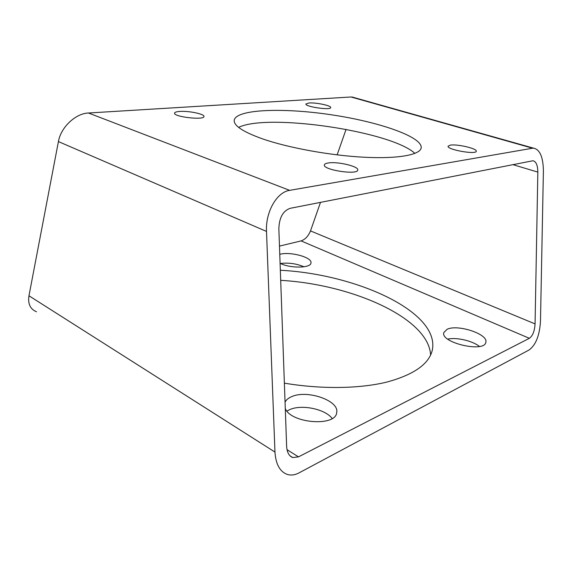 <?xml version="1.0" encoding="UTF-8"?>
<svg xmlns="http://www.w3.org/2000/svg" width="572" height="572" viewBox="0 0 572 572"><rect width="100%" height="100%" fill="white"/><g stroke="black" fill="none" stroke-linecap="round" stroke-linejoin="round"><path stroke-width="0.86" d="M532.596 148.212L533.504 148.134C539.868 149.442 543.171 157.028 543.4 170.885L540.483 321.235C539.611 335.421 535.828 344.988 529.15 349.942L299.042 472.88C294.873 475.075 290.898 475.575 287.108 474.381C279.808 471.55 275.761 464.114 274.968 452.073L266.502 231.424C265.444 211.855 276.898 192.042 289.654 190.354L532.596 148.212L351.001 96.99L88.474 113.006C75.547 113.428 60.825 127.299 58.416 141.584L266.502 231.424M354.854 97.791L351.001 96.99M328.321 162.97C325.861 163.342 324.546 163.985 324.36 164.915C322.644 169.92 357.865 175.311 357.757 170.02C358.966 166.409 337.602 161.347 328.321 162.97M450.321 145.131L448.112 146.189C446.61 149.585 476.276 154.926 476.262 151.237C477.391 148.598 457.178 143.879 450.321 145.131M309.03 102.981L305.913 103.99C304.855 106.735 330.966 110.518 330.702 107.579C331.46 105.648 315.994 102.388 309.03 102.981M179.73 111.44C176.455 111.676 174.732 112.241 174.553 113.127C173.43 116.902 204.426 120.413 203.961 116.488C204.69 114.035 188.646 110.718 179.73 111.44M262.569 138.882C243.179 131.932 233.726 125.733 234.198 120.284C236.007 109.166 282.997 107.565 330.559 114.672C378.149 121.614 422.665 136.729 421.185 147.898C420.091 154.812 398.534 158.973 364.543 157.257C330.609 155.555 288.51 147.898 262.569 138.882M36.501 311.769C30.244 309.18 27.735 303.854 28.965 295.781L58.416 141.584M332.168 418.482C325.103 408.916 301.172 404.075 289.439 409.759L286.958 411.104M479.472 346.446C472.365 340.755 456.377 337.087 447.762 339.11M303.989 266.795C296.425 263.62 288.567 262.512 280.416 263.485M280.702 280.337C351.358 284.298 428.778 317.868 430.609 355.055M537.844 172.1L535.07 323.902C534.62 331.081 532.718 335.886 529.35 338.309L298.505 456.864L292.807 457.564C289.075 456.17 287.015 452.423 286.636 446.324L278.85 228.728C279.236 217.617 283.033 210.803 290.247 208.301L532.925 160.761C536.071 161.411 537.709 165.194 537.844 172.1L512.877 164.636M279.472 246.103L301.108 240.905C305.198 239.461 308.329 236.129 310.503 230.916L320.499 202.366M337.13 154.876L346.067 129.365M238.624 127.37C267.753 112.999 391.169 131.224 414.9 153.403M285.285 408.544C290.984 423.494 335.978 426.884 336.679 412.562C339.575 400.507 306.663 389.339 291.363 396.789C288.224 398.169 286.114 399.971 285.056 402.195M447.089 329.293L443.793 332.604C440.311 342.714 484.606 353.038 485.828 342.278C488.467 334.12 457.593 323.981 447.089 329.293M280.094 263.327C290.347 268.547 310.982 268.189 310.968 262.927C312.441 257.357 290.333 251.337 279.765 254.318M280.337 270.263C355.555 274.038 439.36 311.354 432.425 349.599C429.436 363.742 414.278 374.56 386.944 382.046C359.759 388.745 321.643 389.396 284.377 383.161M88.474 113.006L289.654 190.354M28.965 295.781L274.968 452.073M310.503 230.916L535.07 323.902M287.022 449.671L298.505 456.864M301.108 240.905L529.35 338.309M352.023 96.99L533.504 148.134M289.947 455.762L292.807 457.564"/></g></svg>
